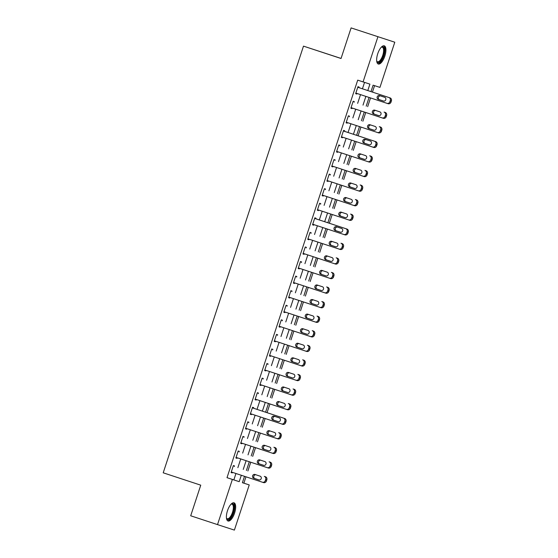 <?xml version="1.0" encoding="UTF-8"?>
<svg xmlns="http://www.w3.org/2000/svg" width="558" height="558" viewBox="0 0 558 558"><rect width="100%" height="100%" fill="white"/><g stroke="black" fill="none" stroke-linecap="round" stroke-linejoin="round"><path stroke-width="0.84" d="M227.476 510.751A9.57 3.739 -71.8 0 1 234.025 502.821A9.57 3.739 -71.8 0 1 234.59 513.067A9.57 3.739 -71.8 0 1 228.034 521.005A9.57 3.739 -71.8 0 1 227.476 510.751M377.724 53.77A9.57 3.739 -71.8 0 1 384.274 45.833A9.57 3.739 -71.8 0 1 384.839 56.086A9.57 3.739 -71.8 0 1 378.289 64.017A9.57 3.739 -71.8 0 1 377.724 53.77M341.064 58.437L303.489 46.133L163.208 472.807L200.754 485.174L190.696 515.78L217.515 524.611L232.372 479.441L239.208 481.666L241.314 475.27M303.489 46.133L341.043 58.499L351.101 27.9L394.792 42.22L379.942 87.397L373.1 85.172L370.986 91.61M242.409 482.684L243.874 483.158L245.966 476.804M247.885 470.973L250.758 462.233M252.676 456.395L255.55 447.655M257.468 441.824L260.342 433.085M262.26 427.254L265.134 418.514M267.052 412.683L269.926 403.943M271.837 398.112L274.71 389.372M276.629 383.534L279.502 374.795M281.42 368.964L284.294 360.224M286.212 354.393L289.086 345.653M291.004 339.822L293.878 331.082M295.796 325.251L298.669 316.512M300.588 310.673L303.461 301.934M305.379 296.103L308.253 287.363M310.171 281.532L313.045 272.792M314.963 266.961L317.83 258.221M319.748 252.383L322.622 243.651M324.54 237.813L327.413 229.073M329.332 223.242L332.205 214.502M334.123 208.671L336.997 199.931M338.915 194.1L341.789 185.361M343.707 179.523L346.581 170.79M348.499 164.952L351.373 156.212M353.291 150.381L356.164 141.641M358.083 135.81L360.956 127.071M362.874 121.239L365.741 112.5M367.659 106.662L370.533 97.929M372.451 92.091L374.571 85.653M243.874 483.158L249.245 484.923L234.388 530.1L217.515 524.611M367.799 90.556L369.912 84.132L357.706 80.143L227.008 477.669L233.844 479.894L235.95 473.505M237.868 467.667L240.742 458.927M242.653 453.096L245.527 444.356M247.445 438.525L250.319 429.786M252.237 423.954L255.111 415.215M257.029 409.384L259.902 400.644M261.821 394.806L264.694 386.066M266.612 380.235L269.486 371.495M271.404 365.664L274.278 356.925M276.196 351.094L279.07 342.354M280.988 336.523L283.862 327.783M285.78 321.945L288.646 313.205M290.565 307.374L293.438 298.635M295.356 292.804L298.23 284.064M300.148 278.233L303.022 269.493M304.94 263.662L307.814 254.922M309.732 249.084L312.606 240.345M314.524 234.513L317.397 225.774M319.315 219.943L322.189 211.203M324.107 205.372L326.981 196.632M328.899 190.794L331.773 182.061M333.684 176.223L336.558 167.484M338.476 161.653L341.35 152.913M343.268 147.082L346.141 138.342M348.059 132.511L350.933 123.771M352.851 117.933L355.725 109.201M357.643 103.363L360.517 94.623M362.435 88.792L364.541 82.389M358.906 87.627L359.094 87.048L357.957 86.678L355.655 93.667L356.799 94.044L356.987 93.465M354.114 102.205L354.302 101.619L353.165 101.249L350.863 108.245L352.007 108.615L352.196 108.036M349.322 116.775L349.517 116.19L348.373 115.82L346.072 122.816L347.216 123.185L347.404 122.607M344.53 131.346L344.725 130.76L343.582 130.391L341.28 137.387L342.424 137.756L342.612 137.177M339.738 145.917L339.934 145.338L338.79 144.961L336.495 151.957L337.632 152.327L337.82 151.748M334.946 160.488L335.142 159.909L333.998 159.539L331.703 166.528L332.84 166.905L333.028 166.326M330.155 175.066L330.35 174.48L329.213 174.11L326.911 181.106L328.048 181.476L328.244 180.897M325.37 189.636L325.558 189.05L324.421 188.681L322.119 195.677L323.256 196.046L323.452 195.467M320.578 204.207L320.766 203.621L319.629 203.251L317.328 210.247L318.465 210.617L318.66 210.038M315.786 218.778L315.974 218.199L314.838 217.822L312.536 224.818L313.68 225.188L313.868 224.609M310.994 233.349L311.183 232.77L310.046 232.4L307.744 239.389L308.888 239.766L309.076 239.187M306.202 247.926L306.391 247.34L305.254 246.971L302.952 253.967L304.096 254.336L304.284 253.757M301.411 262.497L301.606 261.911L300.462 261.542L298.16 268.538L299.304 268.907L299.493 268.328M296.619 277.068L296.814 276.482L295.67 276.112L293.375 283.108L294.512 283.478L294.701 282.899M291.827 291.639L292.022 291.06L290.878 290.683L288.584 297.679L289.721 298.049L289.909 297.477M287.035 306.209L287.231 305.631L286.087 305.261L283.792 312.257L284.929 312.626L285.117 312.048M282.25 320.787L282.439 320.201L281.302 319.832L279 326.828L280.137 327.197L280.332 326.618M277.459 335.358L277.647 334.772L276.51 334.402L274.208 341.398L275.345 341.768L275.54 341.189M272.667 349.929L272.855 349.343L271.718 348.973L269.416 355.969L270.553 356.339L270.749 355.76M267.875 364.5L268.063 363.921L266.926 363.551L264.625 370.54L265.768 370.91L265.957 370.338M263.083 379.07L263.271 378.491L262.134 378.122L259.833 385.118L260.977 385.487L261.165 384.908M258.291 393.648L258.487 393.062L257.343 392.692L255.041 399.688L256.185 400.058L256.373 399.479M253.499 408.219L253.695 407.633L252.551 407.263L250.249 414.259L251.393 414.629L251.581 414.05M248.708 422.79L248.903 422.204L247.759 421.834L245.464 428.83L246.601 429.2L246.789 428.621M243.916 437.36L244.111 436.781L242.967 436.412L240.672 443.401L241.809 443.77L241.998 443.198M239.124 451.931L239.319 451.352L238.175 450.983L235.881 457.978L237.017 458.348L237.206 457.769M234.339 466.509L234.527 465.923L233.39 465.553L231.089 472.549L232.226 472.919L232.421 472.34M351.101 27.9L394.792 42.22M227.008 477.669L232.372 479.441M363.07 81.907L377.926 36.737M243.232 469.438L246.106 460.699M248.024 454.868L250.898 446.128M252.809 440.29L255.683 431.55M257.601 425.719L260.474 416.979M262.393 411.148L265.266 402.409M267.184 396.578L270.058 387.838M271.976 382L274.85 373.267M276.768 367.429L279.642 358.689M281.56 352.858L284.434 344.119M286.352 338.288L289.225 329.548M291.143 323.717L294.017 314.977M295.935 309.139L298.802 300.406M300.72 294.568L303.594 285.829M305.512 279.997L308.386 271.258M310.304 265.427L313.178 256.687M315.096 250.856L317.969 242.116M319.887 236.278L322.761 227.545M324.679 221.707L327.553 212.968M329.471 207.137L332.345 198.397M334.263 192.566L337.137 183.826M339.055 177.995L341.928 169.255M343.84 163.417L346.713 154.685M348.631 148.846L351.505 140.107M353.423 134.276L356.297 125.536M358.215 119.705L361.089 110.965M363.007 105.134L365.881 96.394M244.502 476.323L242.402 482.705L249.245 484.923M369.068 97.441L366.194 106.18M364.276 112.012L361.403 120.751M359.485 126.589L356.611 135.329M354.693 141.16L351.819 149.9M349.901 155.731L347.034 164.471M345.116 170.302L342.242 179.041M340.324 184.879L337.451 193.612M335.532 199.45L332.659 208.19M330.741 214.021L327.867 222.761M325.949 228.592L323.075 237.331M321.157 243.162L318.283 251.902M316.365 257.74L313.491 266.473M311.573 272.311L308.7 281.051M306.781 286.882L303.908 295.621M301.997 301.453L299.123 310.192M297.205 316.023L294.331 324.763M292.413 330.601L289.539 339.334M287.621 345.172L284.747 353.911M282.829 359.743L279.956 368.482M278.037 374.313L275.164 383.053M273.246 388.884L270.372 397.624M268.454 403.462L265.58 412.195M263.662 418.033L260.788 426.772M258.87 432.603L256.003 441.343M254.085 447.174L251.212 455.914M249.293 461.745L246.42 470.485M233.844 479.894L239.208 481.666M355.655 93.667L356.799 94.044M350.863 108.238L352.007 108.615M346.079 122.809L347.216 123.185M341.287 137.38L342.424 137.756M336.495 151.957L337.632 152.327M331.703 166.528L332.84 166.905M326.911 181.099L328.048 181.476M322.119 195.67L323.256 196.046M317.328 210.24L318.465 210.617M312.536 224.818L313.68 225.188M307.744 239.389L308.888 239.766M302.959 253.96L304.096 254.336M298.167 268.531L299.304 268.907M293.375 283.101L294.512 283.478M288.584 297.679L289.721 298.049M283.792 312.25L284.929 312.626M279 326.821L280.137 327.197M274.208 341.391L275.345 341.768M269.416 355.969L270.553 356.339M264.625 370.54L265.768 370.91M259.833 385.111L260.977 385.487M255.048 399.681L256.185 400.058M250.256 414.252L251.393 414.629M245.464 428.83L246.601 429.2M240.672 443.401L241.809 443.77M235.881 457.972L237.017 458.348M231.089 472.542L232.226 472.919M357.762 87.257L388.877 97.511A2.455 2.26 -72 0 1 390.258 100.545L389.875 101.709A2.455 2.26 -72 0 1 386.973 103.342A2.455 2.26 -72 0 0 386.973 103.342L355.851 93.088M388.11 103.711L386.973 103.342L388.103 103.711A2.455 2.26 108 0 0 388.11 103.711A2.455 2.26 108 0 0 391.012 102.086L391.395 100.914A2.455 2.26 108 0 0 390.021 97.88L357.769 87.257M384.671 97.287A1.967 1.807 108 0 1 385.773 99.715A1.967 1.807 108 0 1 383.451 101.019A1.967 1.807 108 0 1 383.444 101.019L378.296 99.317A1.967 1.807 108 0 1 377.187 96.89A1.967 1.807 108 0 1 379.517 95.585A1.967 1.807 108 0 1 379.524 95.585L384.671 97.287M383.562 101.047L379.433 99.687A1.967 1.807 108 0 1 380.542 95.927M383.318 118.282L382.181 117.912L383.311 118.282A2.455 2.26 108 0 1 383.311 118.282A2.455 2.26 108 0 0 386.227 116.657L386.603 115.492A2.455 2.26 108 0 0 385.229 112.451L384.085 112.081A2.455 2.26 -72 0 1 385.466 115.122L385.083 116.287A2.455 2.26 -72 0 1 382.181 117.912A2.455 2.26 -72 0 1 382.174 117.912L351.059 107.659M379.879 111.858A1.967 1.807 108 0 1 380.981 114.285A1.967 1.807 108 0 1 378.659 115.59A1.967 1.807 108 0 1 378.652 115.59L373.504 113.895A1.967 1.807 108 0 1 372.402 111.467A1.967 1.807 108 0 1 374.725 110.156A1.967 1.807 108 0 1 374.732 110.163L379.879 111.858M378.77 115.625L374.641 114.264A1.967 1.807 108 0 1 375.75 110.498M378.526 132.853L377.389 132.483L378.519 132.853A2.455 2.26 108 0 1 378.519 132.853A2.455 2.26 108 0 0 381.435 131.228L381.818 130.063A2.455 2.26 108 0 0 380.437 127.022L379.294 126.652A2.455 2.26 -72 0 1 380.675 129.693L380.291 130.858A2.455 2.26 -72 0 1 377.389 132.483A2.455 2.26 -72 0 0 377.389 132.483L346.267 122.23M375.088 126.429A1.967 1.807 108 0 1 376.197 128.856A1.967 1.807 108 0 1 373.867 130.16A1.967 1.807 108 0 1 373.86 130.16L368.712 128.466A1.967 1.807 108 0 1 367.61 126.038A1.967 1.807 108 0 1 369.933 124.734A1.967 1.807 108 0 1 369.94 124.734L375.088 126.429M373.979 130.195L369.849 128.835A1.967 1.807 108 0 1 370.958 125.069M343.393 130.977L374.509 141.223A2.455 2.26 -72 0 1 375.883 144.264L375.499 145.429A2.455 2.26 -72 0 1 372.598 147.054A2.455 2.26 -72 0 0 372.598 147.054L341.475 136.808M373.734 147.431L372.598 147.054L373.727 147.424A2.455 2.26 108 0 1 373.727 147.424A2.455 2.26 108 0 0 376.643 145.798L377.027 144.634A2.455 2.26 108 0 0 375.646 141.593L343.393 130.97M370.296 141A1.967 1.807 108 0 1 371.405 143.427A1.967 1.807 108 0 1 369.075 144.731A1.967 1.807 108 0 1 369.068 144.731L363.921 143.036A1.967 1.807 108 0 1 362.819 140.609A1.967 1.807 108 0 1 365.141 139.305A1.967 1.807 108 0 1 365.148 139.305L370.296 141M369.187 144.766L365.065 143.406A1.967 1.807 108 0 1 366.167 139.639M367.813 161.632L368.936 161.994A2.455 2.26 108 0 1 368.936 161.994A2.455 2.26 108 0 0 371.851 160.369L372.235 159.204A2.455 2.26 108 0 0 370.854 156.17L369.717 155.801A2.455 2.26 -72 0 1 371.091 158.835L370.707 160A2.455 2.26 -72 0 1 367.806 161.632A2.455 2.26 -72 0 1 367.799 161.625L336.683 151.378M365.504 155.577A1.967 1.807 108 0 1 366.613 158.005A1.967 1.807 108 0 1 364.283 159.309A1.967 1.807 108 0 1 364.283 159.302L359.129 157.607A1.967 1.807 108 0 1 358.027 155.18A1.967 1.807 108 0 1 360.349 153.875A1.967 1.807 108 0 1 360.356 153.875L365.504 155.577M364.402 159.337L360.273 157.977A1.967 1.807 108 0 1 361.382 154.217M381.309 47.193A8.286 3.236 -71.8 0 1 381.463 47.088A8.286 3.236 -71.8 0 1 384.204 48.33A8.286 3.236 -71.8 0 1 381.951 59.176A8.286 3.236 -71.8 0 1 376.769 61.338A8.286 3.236 -71.8 0 1 376.706 61.157M376.692 61.052A7.673 2.999 108.2 0 0 377.487 61.75A7.673 2.999 108.2 0 0 382.014 57.251A7.673 2.999 108.2 0 0 383.388 48.623A7.673 2.999 108.2 0 0 382.286 47.179A7.673 2.999 108.2 0 0 381.233 47.27M377.794 63.745A9.514 3.718 108.2 0 0 383.241 57.69A9.514 3.718 108.2 0 0 384.762 47.395A9.514 3.718 108.2 0 0 383.723 45.763M231.054 504.181A8.286 3.236 -71.8 0 1 231.214 504.076A8.286 3.236 -71.8 0 1 233.251 512.628A8.286 3.236 -71.8 0 1 226.52 518.319A8.286 3.236 -71.8 0 1 226.457 518.145M226.443 518.04A7.673 2.999 108.2 0 0 227.239 518.738A7.673 2.999 108.2 0 0 232.484 512.377A7.673 2.999 108.2 0 0 232.037 504.167A7.673 2.999 108.2 0 0 230.984 504.258M227.545 520.733A9.514 3.718 108.2 0 0 233.704 512.774A9.514 3.718 108.2 0 0 233.474 502.744M364.151 176.572L363.014 176.202L364.144 176.572A2.455 2.26 108 0 0 364.151 176.572A2.455 2.26 108 0 0 367.059 174.947L367.443 173.782A2.455 2.26 108 0 0 366.062 170.741L364.925 170.371A2.455 2.26 -72 0 1 366.299 173.405L365.922 174.57A2.455 2.26 -72 0 1 363.014 176.202A2.455 2.26 -72 0 0 363.014 176.202L331.891 165.949M360.719 170.148A1.967 1.807 108 0 1 361.821 172.575A1.967 1.807 108 0 1 359.498 173.88A1.967 1.807 108 0 1 359.491 173.88L354.337 172.178A1.967 1.807 108 0 1 353.235 169.751A1.967 1.807 108 0 1 355.558 168.446A1.967 1.807 108 0 1 355.565 168.453L360.719 170.148M359.61 173.908L355.481 172.548A1.967 1.807 108 0 1 356.59 168.788M359.366 191.143L358.222 190.773L359.359 191.143A2.455 2.26 108 0 1 359.359 191.143A2.455 2.26 108 0 0 362.268 189.518L362.651 188.353A2.455 2.26 108 0 0 361.27 185.312L360.133 184.942A2.455 2.26 -72 0 1 361.514 187.983L361.131 189.148A2.455 2.26 -72 0 1 358.222 190.773A2.455 2.26 -72 0 1 358.215 190.773L327.1 180.52M355.927 184.719A1.967 1.807 108 0 1 357.029 187.146A1.967 1.807 108 0 1 354.707 188.451A1.967 1.807 108 0 1 354.7 188.451L349.545 186.756A1.967 1.807 108 0 1 348.443 184.328A1.967 1.807 108 0 1 350.766 183.017A1.967 1.807 108 0 1 350.773 183.024L355.927 184.719M354.818 188.485L350.689 187.125A1.967 1.807 108 0 1 351.798 183.359M354.574 205.714L353.43 205.344L354.567 205.714A2.455 2.26 108 0 1 354.567 205.714A2.455 2.26 108 0 0 357.476 204.089L357.859 202.924A2.455 2.26 108 0 0 356.478 199.883L355.341 199.513A2.455 2.26 -72 0 1 356.722 202.554L356.339 203.719A2.455 2.26 -72 0 1 353.43 205.344A2.455 2.26 -72 0 0 353.43 205.344L322.308 195.091M351.135 199.29A1.967 1.807 108 0 1 352.238 201.717A1.967 1.807 108 0 1 349.915 203.021A1.967 1.807 108 0 1 349.908 203.021L344.76 201.326A1.967 1.807 108 0 1 343.651 198.899A1.967 1.807 108 0 1 345.981 197.595L351.135 199.29M350.026 203.056L345.897 201.696A1.967 1.807 108 0 1 347.006 197.93M349.782 220.291L348.638 219.915L349.775 220.284A2.455 2.26 108 0 0 349.782 220.291A2.455 2.26 108 0 0 352.684 218.659L353.068 217.494A2.455 2.26 108 0 0 351.686 214.453L350.55 214.084A2.455 2.26 -72 0 1 351.931 217.125L351.547 218.29A2.455 2.26 -72 0 1 348.638 219.915A2.455 2.26 -72 0 0 348.638 219.915L317.516 209.669M346.344 213.86A1.967 1.807 108 0 1 347.446 216.288A1.967 1.807 108 0 1 345.123 217.592A1.967 1.807 108 0 1 345.116 217.592L339.968 215.897A1.967 1.807 108 0 1 338.859 213.47A1.967 1.807 108 0 1 341.189 212.166L346.344 213.86M345.235 217.627L341.105 216.267A1.967 1.807 108 0 1 342.214 212.5M314.642 218.408L345.758 228.661A2.455 2.26 -72 0 1 347.139 231.696L346.755 232.86A2.455 2.26 -72 0 1 343.847 234.493A2.455 2.26 -72 0 0 343.847 234.493L312.731 224.239M343.861 234.493L344.983 234.855A2.455 2.26 108 0 1 344.983 234.855A2.455 2.26 108 0 0 347.892 233.23L348.276 232.065A2.455 2.26 108 0 0 346.902 229.031L314.649 218.401M341.552 228.438A1.967 1.807 108 0 1 342.654 230.866A1.967 1.807 108 0 1 340.331 232.17A1.967 1.807 108 0 1 340.324 232.163L335.177 230.468A1.967 1.807 108 0 1 334.068 228.041A1.967 1.807 108 0 1 336.397 226.736A1.967 1.807 108 0 1 336.404 226.736L341.552 228.438M340.443 232.198L336.314 230.838A1.967 1.807 108 0 1 337.423 227.078M340.199 249.433L339.062 249.063L340.192 249.433A2.455 2.26 108 0 1 340.192 249.433A2.455 2.26 108 0 0 343.1 247.808L343.484 246.643A2.455 2.26 108 0 0 342.11 243.602L340.966 243.232A2.455 2.26 -72 0 1 342.347 246.266L341.963 247.438A2.455 2.26 -72 0 1 339.048 249.056L307.939 238.81M336.76 243.009A1.967 1.807 108 0 1 337.862 245.436A1.967 1.807 108 0 1 335.539 246.741A1.967 1.807 108 0 1 335.532 246.741L330.385 245.039A1.967 1.807 108 0 1 329.283 242.611A1.967 1.807 108 0 1 331.605 241.307A1.967 1.807 108 0 1 331.612 241.314L336.76 243.009M335.651 246.769L331.522 245.415A1.967 1.807 108 0 1 332.631 241.649M335.407 264.004L334.27 263.634L335.4 264.004A2.455 2.26 108 0 1 335.4 264.004A2.455 2.26 108 0 0 338.315 262.379L338.699 261.214A2.455 2.26 108 0 0 337.318 258.173L336.174 257.803A2.455 2.26 -72 0 1 337.555 260.844L337.171 262.009A2.455 2.26 -72 0 1 334.27 263.634A2.455 2.26 -72 0 0 334.27 263.634L303.147 253.381M331.968 257.58A1.967 1.807 108 0 1 333.07 260.007A1.967 1.807 108 0 1 330.748 261.311A1.967 1.807 108 0 1 330.741 261.311L325.593 259.616A1.967 1.807 108 0 1 324.491 257.189A1.967 1.807 108 0 1 326.814 255.878A1.967 1.807 108 0 1 326.821 255.885L331.968 257.58M330.859 261.346L326.73 259.986A1.967 1.807 108 0 1 327.839 256.22M329.485 278.212L330.608 278.575A2.455 2.26 108 0 1 330.608 278.575A2.455 2.26 108 0 0 333.524 276.949L333.907 275.785A2.455 2.26 108 0 0 332.526 272.743L331.382 272.374A2.455 2.26 -72 0 1 332.763 275.415L332.38 276.58A2.455 2.26 -72 0 1 329.478 278.205A2.455 2.26 -72 0 0 329.478 278.205L298.356 267.952M327.176 272.151A1.967 1.807 108 0 1 328.285 274.578A1.967 1.807 108 0 1 325.956 275.882A1.967 1.807 108 0 1 325.949 275.882L320.801 274.187A1.967 1.807 108 0 1 319.699 271.76A1.967 1.807 108 0 1 322.022 270.456A1.967 1.807 108 0 1 322.029 270.456L327.176 272.151M326.067 275.917L321.938 274.557A1.967 1.807 108 0 1 323.047 270.79M325.823 293.152L324.686 292.776L325.816 293.145A2.455 2.26 108 0 0 325.823 293.152A2.455 2.26 108 0 0 328.732 291.52L329.115 290.355A2.455 2.26 108 0 0 327.734 287.321L326.597 286.945A2.455 2.26 -72 0 1 327.971 289.986L327.588 291.15A2.455 2.26 -72 0 1 324.686 292.776A2.455 2.26 -72 0 0 324.686 292.776L293.564 282.529M322.385 286.721A1.967 1.807 108 0 1 323.494 289.149A1.967 1.807 108 0 1 321.164 290.453L316.009 288.758A1.967 1.807 108 0 1 314.907 286.331A1.967 1.807 108 0 1 317.23 285.026A1.967 1.807 108 0 1 317.237 285.026L322.385 286.721M321.275 290.488L317.153 289.128A1.967 1.807 108 0 1 318.262 285.361M321.031 307.723L319.894 307.353L321.024 307.716A2.455 2.26 108 0 0 321.031 307.723A2.455 2.26 108 0 0 323.94 306.091L324.324 304.926A2.455 2.26 108 0 0 322.942 301.892L321.806 301.522A2.455 2.26 -72 0 1 323.18 304.556L322.796 305.721A2.455 2.26 -72 0 1 319.894 307.353A2.455 2.26 -72 0 1 319.887 307.346L288.772 297.1M317.593 301.299A1.967 1.807 108 0 1 318.702 303.726A1.967 1.807 108 0 1 316.372 305.031A1.967 1.807 108 0 1 316.372 305.024L311.218 303.329A1.967 1.807 108 0 1 310.115 300.901A1.967 1.807 108 0 1 312.438 299.597A1.967 1.807 108 0 1 312.445 299.597L317.593 301.299M316.491 305.059L312.361 303.698A1.967 1.807 108 0 1 313.47 299.939M316.246 322.294L315.103 321.924L316.233 322.294A2.455 2.26 108 0 1 316.233 322.294A2.455 2.26 108 0 0 319.148 320.669L319.532 319.504A2.455 2.26 108 0 0 318.151 316.463L317.014 316.093A2.455 2.26 -72 0 1 318.395 319.127L318.011 320.299A2.455 2.26 -72 0 1 315.103 321.924A2.455 2.26 -72 0 0 315.103 321.924L283.98 311.671M312.808 315.87A1.967 1.807 108 0 1 313.91 318.297A1.967 1.807 108 0 1 311.587 319.601A1.967 1.807 108 0 1 311.58 319.601L306.426 317.9A1.967 1.807 108 0 1 305.324 315.472A1.967 1.807 108 0 1 307.646 314.168A1.967 1.807 108 0 1 307.653 314.175L312.808 315.87M311.699 319.629L307.57 318.276A1.967 1.807 108 0 1 308.679 314.51M311.455 336.865L310.311 336.495L311.448 336.865A2.455 2.26 108 0 0 311.455 336.865A2.455 2.26 108 0 0 314.356 335.239L314.74 334.075A2.455 2.26 108 0 0 313.359 331.034L312.222 330.664A2.455 2.26 -72 0 1 313.603 333.705L313.219 334.87A2.455 2.26 -72 0 1 310.311 336.495A2.455 2.26 -72 0 0 310.311 336.495L279.188 326.242M308.016 330.441A1.967 1.807 108 0 1 309.118 332.868A1.967 1.807 108 0 1 306.795 334.172A1.967 1.807 108 0 1 306.788 334.172L301.634 332.477A1.967 1.807 108 0 1 300.532 330.05A1.967 1.807 108 0 1 302.854 328.739A1.967 1.807 108 0 1 302.861 328.746L308.016 330.441M306.907 334.207L302.778 332.847A1.967 1.807 108 0 1 303.887 329.081M305.526 351.073L306.656 351.435A2.455 2.26 108 0 1 306.656 351.435A2.455 2.26 108 0 0 309.564 349.81L309.948 348.645A2.455 2.26 108 0 0 308.567 345.604L307.43 345.235A2.455 2.26 -72 0 1 308.811 348.276L308.428 349.441A2.455 2.26 -72 0 1 305.519 351.066A2.455 2.26 -72 0 0 305.519 351.066L274.397 340.812M303.224 345.011A1.967 1.807 108 0 1 304.326 347.439A1.967 1.807 108 0 1 302.004 348.743A1.967 1.807 108 0 1 301.997 348.743L296.849 347.048A1.967 1.807 108 0 1 295.74 344.621A1.967 1.807 108 0 1 298.07 343.316L303.224 345.011M302.115 348.778L297.986 347.418A1.967 1.807 108 0 1 299.095 343.651M301.871 366.013L300.727 365.636L301.864 366.006A2.455 2.26 108 0 1 301.864 366.006A2.455 2.26 108 0 0 304.773 364.381L305.156 363.216A2.455 2.26 108 0 0 303.782 360.182L302.638 359.805A2.455 2.26 -72 0 1 304.019 362.846L303.636 364.011A2.455 2.26 -72 0 1 300.727 365.636A2.455 2.26 -72 0 0 300.727 365.636L269.612 355.39M298.432 359.582A1.967 1.807 108 0 1 299.534 362.009A1.967 1.807 108 0 1 297.212 363.314A1.967 1.807 108 0 1 297.205 363.314L292.057 361.619A1.967 1.807 108 0 1 290.948 359.192A1.967 1.807 108 0 1 293.278 357.887A1.967 1.807 108 0 1 293.285 357.887L298.432 359.582M297.323 363.349L293.194 361.989A1.967 1.807 108 0 1 294.303 358.222M297.079 380.584L295.942 380.214L297.072 380.577A2.455 2.26 108 0 1 297.072 380.577A2.455 2.26 108 0 0 299.981 378.952L300.364 377.787A2.455 2.26 108 0 0 298.99 374.753L297.846 374.383A2.455 2.26 -72 0 1 299.228 377.417L298.844 378.582A2.455 2.26 -72 0 1 295.928 380.207L264.82 369.961M293.641 374.16A1.967 1.807 108 0 1 294.743 376.587A1.967 1.807 108 0 1 292.42 377.892A1.967 1.807 108 0 1 292.413 377.885L287.265 376.19A1.967 1.807 108 0 1 286.156 373.762A1.967 1.807 108 0 1 288.486 372.458A1.967 1.807 108 0 1 288.493 372.458L293.641 374.16M292.531 377.919L288.402 376.559A1.967 1.807 108 0 1 289.511 372.8M291.157 394.785L292.28 395.155A2.455 2.26 108 0 1 292.28 395.155A2.455 2.26 108 0 0 295.196 393.53L295.573 392.365A2.455 2.26 108 0 0 294.199 389.324L293.055 388.954A2.455 2.26 -72 0 1 294.436 391.988L294.052 393.16A2.455 2.26 -72 0 1 291.15 394.785A2.455 2.26 -72 0 0 291.15 394.785L260.028 384.532M288.849 388.731A1.967 1.807 108 0 1 289.951 391.158A1.967 1.807 108 0 1 287.628 392.462A1.967 1.807 108 0 1 287.621 392.462L282.474 390.76A1.967 1.807 108 0 1 281.371 388.333A1.967 1.807 108 0 1 283.694 387.029A1.967 1.807 108 0 1 283.701 387.036L288.849 388.731M287.74 392.497L283.61 391.137A1.967 1.807 108 0 1 284.719 387.371M287.496 409.725L286.359 409.356L287.489 409.725A2.455 2.26 108 0 0 287.496 409.725A2.455 2.26 108 0 0 290.404 408.1L290.788 406.935A2.455 2.26 108 0 0 289.407 403.894L288.263 403.525A2.455 2.26 -72 0 1 289.644 406.566L289.26 407.731A2.455 2.26 -72 0 1 286.359 409.356A2.455 2.26 -72 0 0 286.359 409.356L255.236 399.103M284.057 403.301A1.967 1.807 108 0 1 285.166 405.729A1.967 1.807 108 0 1 282.836 407.033A1.967 1.807 108 0 1 282.829 407.033L277.682 405.338A1.967 1.807 108 0 1 276.58 402.911A1.967 1.807 108 0 1 278.902 401.6A1.967 1.807 108 0 1 278.909 401.607L284.057 403.301M282.948 407.068L278.819 405.708A1.967 1.807 108 0 1 279.928 401.941M252.362 407.849L283.478 418.095A2.455 2.26 -72 0 1 284.852 421.137L284.468 422.301A2.455 2.26 -72 0 1 281.567 423.927A2.455 2.26 -72 0 1 281.56 423.927L250.444 413.673M282.704 424.296L281.567 423.927L282.697 424.296A2.455 2.26 108 0 1 282.697 424.296A2.455 2.26 108 0 0 285.612 422.671L285.996 421.506A2.455 2.26 108 0 0 284.615 418.465L252.362 407.842M279.265 417.872A1.967 1.807 108 0 1 280.374 420.3A1.967 1.807 108 0 1 278.044 421.604A1.967 1.807 108 0 1 278.037 421.604L272.89 419.909A1.967 1.807 108 0 1 271.788 417.482A1.967 1.807 108 0 1 274.111 416.177A1.967 1.807 108 0 1 274.118 416.177L279.265 417.872M278.156 421.639L274.034 420.279A1.967 1.807 108 0 1 275.136 416.512M276.782 438.504L277.905 438.867A2.455 2.26 108 0 1 277.905 438.867A2.455 2.26 108 0 0 280.82 437.242L281.204 436.077A2.455 2.26 108 0 0 279.823 433.043L278.686 432.666A2.455 2.26 -72 0 1 280.06 435.707L279.677 436.872A2.455 2.26 -72 0 1 276.775 438.497A2.455 2.26 -72 0 0 276.775 438.497L245.653 428.251M274.473 432.443A1.967 1.807 108 0 1 275.582 434.87A1.967 1.807 108 0 1 273.253 436.182A1.967 1.807 108 0 1 273.253 436.175L268.098 434.48A1.967 1.807 108 0 1 266.996 432.052A1.967 1.807 108 0 1 269.319 430.748A1.967 1.807 108 0 1 269.326 430.748L274.473 432.443M273.364 436.21L269.242 434.849A1.967 1.807 108 0 1 270.351 431.083M273.12 453.445L271.983 453.075L273.113 453.438A2.455 2.26 108 0 1 273.113 453.438A2.455 2.26 108 0 0 276.029 451.813L276.412 450.648A2.455 2.26 108 0 0 275.031 447.614L273.894 447.244A2.455 2.26 -72 0 1 275.268 450.278L274.892 451.443A2.455 2.26 -72 0 1 271.983 453.075A2.455 2.26 -72 0 0 271.983 453.075L240.861 442.822M269.688 447.021A1.967 1.807 108 0 1 270.79 449.448A1.967 1.807 108 0 1 268.468 450.752A1.967 1.807 108 0 1 268.461 450.745L263.306 449.05A1.967 1.807 108 0 1 262.204 446.623A1.967 1.807 108 0 1 264.527 445.319A1.967 1.807 108 0 1 264.534 445.319L269.688 447.021M268.579 450.78L264.45 449.42A1.967 1.807 108 0 1 265.559 445.661M267.198 467.646L268.328 468.016A2.455 2.26 108 0 1 268.328 468.016A2.455 2.26 108 0 0 271.237 466.39L271.62 465.226A2.455 2.26 108 0 0 270.239 462.184L269.102 461.815A2.455 2.26 -72 0 1 270.484 464.849L270.1 466.021A2.455 2.26 -72 0 1 267.191 467.646A2.455 2.26 -72 0 0 267.191 467.646L236.069 457.393M264.897 461.592A1.967 1.807 108 0 1 265.999 464.019A1.967 1.807 108 0 1 263.676 465.323A1.967 1.807 108 0 1 263.669 465.323L258.514 463.621A1.967 1.807 108 0 1 257.412 461.194A1.967 1.807 108 0 1 259.735 459.89A1.967 1.807 108 0 1 259.742 459.897L264.897 461.592M263.788 465.358L259.658 463.998A1.967 1.807 108 0 1 260.767 460.231M263.543 482.586L262.399 482.217L263.536 482.586A2.455 2.26 108 0 1 263.536 482.586A2.455 2.26 108 0 0 266.445 480.961L266.829 479.796A2.455 2.26 108 0 0 265.448 476.755L264.311 476.386A2.455 2.26 -72 0 1 265.692 479.427L265.308 480.591A2.455 2.26 -72 0 1 262.399 482.217A2.455 2.26 -72 0 0 262.399 482.217L231.277 471.963M260.105 476.162A1.967 1.807 108 0 1 261.207 478.59A1.967 1.807 108 0 1 258.884 479.894A1.967 1.807 108 0 1 258.877 479.894L253.73 478.199A1.967 1.807 108 0 1 252.621 475.772A1.967 1.807 108 0 1 254.95 474.46A1.967 1.807 108 0 1 254.95 474.467L260.105 476.162M258.996 479.929L254.866 478.569A1.967 1.807 108 0 1 255.976 474.802M390.021 97.88L388.877 97.511M391.395 100.914L390.258 100.545M391.012 102.086L389.875 101.709M378.296 99.317L379.433 99.687M385.229 112.451L384.085 112.081M386.603 115.492L385.466 115.122M386.227 116.657L385.083 116.287M373.504 113.895L374.641 114.264M380.437 127.022L379.294 126.652M381.818 130.063L380.675 129.693M381.435 131.228L380.291 130.858M368.712 128.466L369.849 128.835M375.646 141.593L374.509 141.223M377.027 144.634L375.883 144.264M376.643 145.798L375.499 145.429M363.921 143.036L365.065 143.406M370.854 156.17L369.717 155.801M372.235 159.204L371.091 158.835M371.851 160.369L370.707 160M359.129 157.607L360.273 157.977M366.062 170.741L364.925 170.371M367.443 173.782L366.299 173.405M367.059 174.947L365.922 174.57M354.337 172.178L355.481 172.548M361.27 185.312L360.133 184.942M362.651 188.353L361.514 187.983M362.268 189.518L361.131 189.148M349.545 186.756L350.689 187.125M356.478 199.883L355.341 199.513M357.859 202.924L356.722 202.554M357.476 204.089L356.339 203.719M344.76 201.326L345.897 201.696M351.686 214.453L350.55 214.084M353.068 217.494L351.931 217.125M352.684 218.659L351.547 218.29M339.968 215.897L341.105 216.267M346.902 229.031L345.758 228.661M348.276 232.065L347.139 231.696M347.892 233.23L346.755 232.86M335.177 230.468L336.314 230.838M342.11 243.602L340.966 243.232M343.484 246.643L342.347 246.266M343.1 247.808L341.963 247.438M330.385 245.039L331.522 245.415M337.318 258.173L336.174 257.803M338.699 261.214L337.555 260.844M338.315 262.379L337.171 262.009M325.593 259.616L326.73 259.986M332.526 272.743L331.382 272.374M333.907 275.785L332.763 275.415M333.524 276.949L332.38 276.58M320.801 274.187L321.938 274.557M327.734 287.321L326.597 286.945M329.115 290.355L327.971 289.986M328.732 291.52L327.588 291.15M316.009 288.758L317.153 289.128M322.942 301.892L321.806 301.522M324.324 304.926L323.18 304.556M323.94 306.091L322.796 305.721M311.218 303.329L312.361 303.698M318.151 316.463L317.014 316.093M319.532 319.504L318.395 319.127M319.148 320.669L318.011 320.299M306.426 317.9L307.57 318.276M313.359 331.034L312.222 330.664M314.74 334.075L313.603 333.705M314.356 335.239L313.219 334.87M301.634 332.477L302.778 332.847M308.567 345.604L307.43 345.235M309.948 348.645L308.811 348.276M309.564 349.81L308.428 349.441M296.849 347.048L297.986 347.418M303.782 360.182L302.638 359.805M305.156 363.216L304.019 362.846M304.773 364.381L303.636 364.011M292.057 361.619L293.194 361.989M298.99 374.753L297.846 374.383M300.364 377.787L299.228 377.417M299.981 378.952L298.844 378.582M287.265 376.19L288.402 376.559M294.199 389.324L293.055 388.954M295.573 392.365L294.436 391.988M295.196 393.53L294.052 393.16M282.474 390.76L283.61 391.137M289.407 403.894L288.263 403.525M290.788 406.935L289.644 406.566M290.404 408.1L289.26 407.731M277.682 405.338L278.819 405.708M284.615 418.465L283.478 418.095M285.996 421.506L284.852 421.137M285.612 422.671L284.468 422.301M272.89 419.909L274.034 420.279M279.823 433.043L278.686 432.666M281.204 436.077L280.06 435.707M280.82 437.242L279.677 436.872M268.098 434.48L269.242 434.849M275.031 447.614L273.894 447.244M276.412 450.648L275.268 450.278M276.029 451.813L274.892 451.443M263.306 449.05L264.45 449.42M270.239 462.184L269.102 461.815M271.62 465.226L270.484 464.849M271.237 466.39L270.1 466.021M258.514 463.621L259.658 463.998M265.448 476.755L264.311 476.386M266.829 479.796L265.692 479.427M266.445 480.961L265.308 480.591M253.73 478.199L254.866 478.569M368.943 162.001L367.806 161.632M344.99 234.862L343.847 234.493M330.615 278.575L329.478 278.205M306.663 351.435L305.519 351.066M292.287 395.155L291.15 394.785M277.912 438.874L276.775 438.497M268.335 468.016L267.191 467.646"/></g></svg>
